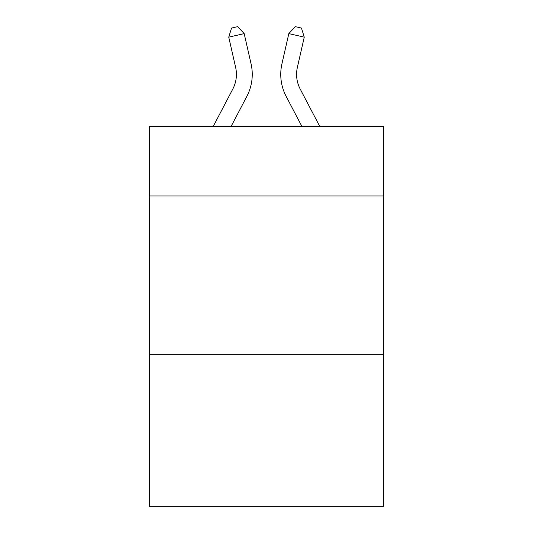 <?xml version="1.0" encoding="UTF-8"?>
<svg xmlns="http://www.w3.org/2000/svg" width="533" height="533" viewBox="0 0 533 533"><rect width="100%" height="100%" fill="white"/><g stroke="black" fill="none" stroke-linecap="round" stroke-linejoin="round"><path stroke-width="0.8" d="M383.68 195.984L383.68 126.308L149.32 126.308L149.32 195.984L383.68 195.984L383.68 506.35L149.32 506.35L149.32 195.984M383.68 354.332L149.32 354.332M232.794 89.064A31.674 31.674 -51 0 0 235.619 67.331A31.674 31.674 -51 0 1 232.794 89.064A31.674 31.674 -51 0 0 235.619 67.331A31.674 31.674 -51 0 1 232.794 89.064A31.674 31.674 -51 0 0 235.619 67.331A31.674 31.674 -51 0 1 232.794 89.064A31.674 31.674 -51 0 0 235.619 67.331A31.674 31.674 -51 0 1 232.794 89.064A31.674 31.674 -51 0 0 235.619 67.331A31.674 31.674 -51 0 1 232.794 89.064A31.674 31.674 -51 0 0 235.619 67.331A31.674 31.674 -51 0 1 232.794 89.064A31.674 31.674 -51 0 0 235.619 67.331A31.674 31.674 -51 0 1 232.794 89.064A31.674 31.674 -51 0 0 235.619 67.331A31.674 31.674 -51 0 1 232.794 89.064A31.674 31.674 -51 0 0 235.619 67.331A31.674 31.674 -51 0 1 232.794 89.064A31.674 31.674 -51 0 0 235.619 67.331A31.674 31.674 -51 0 1 232.794 89.064A31.674 31.674 -51 0 0 235.619 67.331A31.674 31.674 -51 0 1 232.794 89.064A31.674 31.674 -51 0 0 235.619 67.331A31.674 31.674 -51 0 1 232.794 89.064A31.674 31.674 -51 0 0 235.619 67.331A31.674 31.674 -51 0 1 232.794 89.064A31.674 31.674 -51 0 0 235.619 67.331A31.674 31.674 -51 0 1 232.794 89.064A31.674 31.674 -51 0 0 235.619 67.331A31.674 31.674 -51 0 1 232.794 89.064A31.674 31.674 -51 0 0 235.619 67.331A31.674 31.674 -51 0 1 232.794 89.064A31.674 31.674 -51 0 0 235.619 67.331A31.674 31.674 -51 0 1 232.794 89.064A31.674 31.674 -51 0 0 235.619 67.331A31.674 31.674 -51 0 1 232.794 89.064A31.674 31.674 -51 0 0 235.619 67.331A31.674 31.674 -51 0 1 232.794 89.064L213.287 126.308L232.794 89.064A31.674 31.674 -32.2 0 0 235.619 67.331L228.744 37.143L231.542 28.056L237.718 26.65L244.181 33.626L251.063 63.813A47.504 47.504 129 0 1 246.826 96.413L231.162 126.308L246.826 96.413M300.206 89.064A31.674 31.674 51 0 1 297.381 67.331A31.674 31.674 51 0 0 300.206 89.064A31.674 31.674 51 0 1 297.381 67.331A31.674 31.674 51 0 0 300.206 89.064A31.674 31.674 51 0 1 297.381 67.331A31.674 31.674 51 0 0 300.206 89.064A31.674 31.674 51 0 1 297.381 67.331A31.674 31.674 51 0 0 300.206 89.064A31.674 31.674 51 0 1 297.381 67.331A31.674 31.674 51 0 0 300.206 89.064A31.674 31.674 51 0 1 297.381 67.331A31.674 31.674 51 0 0 300.206 89.064A31.674 31.674 51 0 1 297.381 67.331A31.674 31.674 51 0 0 300.206 89.064A31.674 31.674 51 0 1 297.381 67.331A31.674 31.674 51 0 0 300.206 89.064A31.674 31.674 51 0 1 297.381 67.331A31.674 31.674 51 0 0 300.206 89.064A31.674 31.674 51 0 1 297.381 67.331A31.674 31.674 51 0 0 300.206 89.064A31.674 31.674 51 0 1 297.381 67.331A31.674 31.674 51 0 0 300.206 89.064A31.674 31.674 51 0 1 297.381 67.331A31.674 31.674 51 0 0 300.206 89.064A31.674 31.674 51 0 1 297.381 67.331A31.674 31.674 51 0 0 300.206 89.064A31.674 31.674 51 0 1 297.381 67.331A31.674 31.674 51 0 0 300.206 89.064A31.674 31.674 51 0 1 297.381 67.331A31.674 31.674 51 0 0 300.206 89.064A31.674 31.674 51 0 1 297.381 67.331A31.674 31.674 51 0 0 300.206 89.064A31.674 31.674 51 0 1 297.381 67.331A31.674 31.674 51 0 0 300.206 89.064A31.674 31.674 51 0 1 297.381 67.331A31.674 31.674 51 0 0 300.206 89.064A31.674 31.674 51 0 1 297.381 67.331A31.674 31.674 51 0 0 300.206 89.064L319.713 126.308L300.206 89.064A31.674 31.674 32.2 0 1 297.381 67.331L304.256 37.143L288.819 33.626L281.937 63.813A47.504 47.504 -129 0 0 286.174 96.413L301.838 126.308L286.174 96.413M244.181 33.626L251.063 63.813L244.181 33.626L251.063 63.813L244.181 33.626L251.063 63.813L244.181 33.626L251.063 63.813L244.181 33.626L251.063 63.813L244.181 33.626L251.063 63.813L244.181 33.626L251.063 63.813L244.181 33.626L251.063 63.813L244.181 33.626L251.063 63.813L244.181 33.626L251.063 63.813L244.181 33.626L251.063 63.813L244.181 33.626L251.063 63.813L244.181 33.626L251.063 63.813L244.181 33.626L251.063 63.813L244.181 33.626L251.063 63.813L244.181 33.626L251.063 63.813L244.181 33.626L251.063 63.813L244.181 33.626L251.063 63.813L244.181 33.626L251.063 63.813L244.181 33.626L228.744 37.143M288.819 33.626L281.937 63.813L288.819 33.626L281.937 63.813L288.819 33.626L281.937 63.813L288.819 33.626L281.937 63.813L288.819 33.626L281.937 63.813L288.819 33.626L281.937 63.813L288.819 33.626L281.937 63.813L288.819 33.626L281.937 63.813L288.819 33.626L281.937 63.813L288.819 33.626L281.937 63.813L288.819 33.626L281.937 63.813L288.819 33.626L281.937 63.813L288.819 33.626L281.937 63.813L288.819 33.626L281.937 63.813L288.819 33.626L281.937 63.813L288.819 33.626L281.937 63.813L288.819 33.626L281.937 63.813L288.819 33.626L281.937 63.813L288.819 33.626L281.937 63.813L288.819 33.626L295.282 26.65L301.458 28.056L304.256 37.143"/></g></svg>
